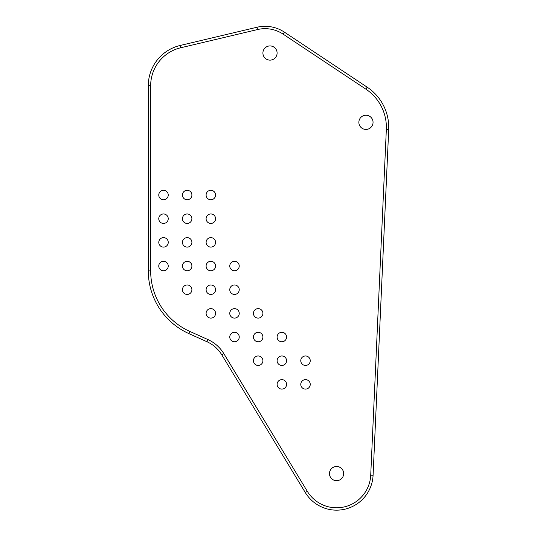 <?xml version="1.0" encoding="UTF-8"?>
<svg xmlns="http://www.w3.org/2000/svg" width="537" height="537" viewBox="0 0 537 537"><rect width="100%" height="100%" fill="white"/><g stroke="black" fill="none" stroke-linecap="round" stroke-linejoin="round"><path stroke-width="0.81" d="M365.865 89.149L367.174 87.175A48.35 48.35 0 0 1 388.707 129.618A48.35 48.35 0 0 0 367.174 87.175A48.35 48.35 0 0 1 388.707 129.618L373.087 475.238A36.563 36.563 0 0 1 305.291 492.543L221.774 354.823A33.254 33.254 0 0 0 206.987 341.747L188.802 333.558A68.709 68.709 0 0 1 148.293 270.903L148.293 85.698A41.322 41.322 0 0 1 180.083 45.491L256.988 27.246A34.972 34.972 0 0 1 284.422 32.153L367.174 87.175A48.35 48.35 0 0 1 388.707 129.618L386.338 129.511L370.725 475.131A34.2 34.2 0 0 1 307.318 491.321L223.795 353.594A35.623 35.623 0 0 0 207.96 339.585L189.776 331.403A66.346 66.346 0 0 1 150.662 270.903L150.662 85.698A38.959 38.959 0 0 1 180.627 47.793L257.538 29.548A32.603 32.603 0 0 1 283.113 34.126L365.865 89.149A45.981 45.981 0 0 1 386.338 129.511M343.667 473.58A7.102 7.102 0 0 0 333.014 467.432A7.102 7.102 0 0 0 333.014 479.729A7.102 7.102 0 0 0 343.667 473.58M277.105 53.029A7.102 7.102 0 0 0 266.453 46.88A7.102 7.102 0 0 0 266.453 59.177A7.102 7.102 0 0 0 277.105 53.029M373.054 122.335A7.102 7.102 0 0 0 362.408 116.187A7.102 7.102 0 0 0 362.408 128.484A7.102 7.102 0 0 0 373.054 122.335M310.238 360.703A4.732 4.732 0 0 0 303.137 356.602A4.732 4.732 0 0 0 303.137 364.804A4.732 4.732 0 0 0 310.238 360.703M239.24 313.373A4.732 4.732 0 0 0 232.138 309.272A4.732 4.732 0 0 0 232.138 317.474A4.732 4.732 0 0 0 239.24 313.373M239.227 266.03A4.732 4.732 0 0 0 232.132 261.935A4.732 4.732 0 0 0 232.132 270.131A4.732 4.732 0 0 0 239.227 266.03M310.238 384.378A4.732 4.732 0 0 0 303.137 380.277A4.732 4.732 0 0 0 303.137 388.473A4.732 4.732 0 0 0 310.238 384.378M286.583 384.371A4.732 4.732 0 0 0 279.482 380.27A4.732 4.732 0 0 0 279.482 388.466A4.732 4.732 0 0 0 286.583 384.371M286.577 360.696A4.732 4.732 0 0 0 279.475 356.602A4.732 4.732 0 0 0 279.475 364.798A4.732 4.732 0 0 0 286.577 360.696M262.908 360.703A4.732 4.732 0 0 0 255.807 356.602A4.732 4.732 0 0 0 255.807 364.804A4.732 4.732 0 0 0 262.908 360.703M286.577 337.041A4.732 4.732 0 0 0 279.475 332.94A4.732 4.732 0 0 0 279.475 341.136A4.732 4.732 0 0 0 286.577 337.041M262.908 337.035A4.732 4.732 0 0 0 255.807 332.933A4.732 4.732 0 0 0 255.807 341.136A4.732 4.732 0 0 0 262.908 337.035M262.908 313.366A4.732 4.732 0 0 0 255.807 309.265A4.732 4.732 0 0 0 255.807 317.468A4.732 4.732 0 0 0 262.908 313.366M215.572 195.038A4.732 4.732 0 0 0 208.47 190.937A4.732 4.732 0 0 0 208.47 199.133A4.732 4.732 0 0 0 215.572 195.038M215.572 218.7A4.732 4.732 0 0 0 208.47 214.599A4.732 4.732 0 0 0 208.47 222.801A4.732 4.732 0 0 0 215.572 218.7M215.572 242.362A4.732 4.732 0 0 0 208.47 238.267A4.732 4.732 0 0 0 208.47 246.463A4.732 4.732 0 0 0 215.572 242.362M215.572 266.03A4.732 4.732 0 0 0 208.47 261.935A4.732 4.732 0 0 0 208.47 270.131A4.732 4.732 0 0 0 215.572 266.03M215.572 289.705A4.732 4.732 0 0 0 208.47 285.61A4.732 4.732 0 0 0 208.47 293.806A4.732 4.732 0 0 0 215.572 289.705M215.572 313.366A4.732 4.732 0 0 0 208.47 309.265A4.732 4.732 0 0 0 208.47 317.468A4.732 4.732 0 0 0 215.572 313.366M191.904 289.705A4.732 4.732 0 0 0 184.802 285.603A4.732 4.732 0 0 0 184.802 293.799A4.732 4.732 0 0 0 191.904 289.705M191.904 266.037A4.732 4.732 0 0 0 184.802 261.935A4.732 4.732 0 0 0 184.802 270.131A4.732 4.732 0 0 0 191.904 266.037M191.91 242.368A4.732 4.732 0 0 0 184.809 238.267A4.732 4.732 0 0 0 184.809 246.47A4.732 4.732 0 0 0 191.91 242.368M191.897 218.707A4.732 4.732 0 0 0 184.802 214.605A4.732 4.732 0 0 0 184.802 222.801A4.732 4.732 0 0 0 191.897 218.707M191.904 195.038A4.732 4.732 0 0 0 184.802 190.937A4.732 4.732 0 0 0 184.802 199.133A4.732 4.732 0 0 0 191.904 195.038M168.235 266.043A4.732 4.732 0 0 0 161.134 261.942A4.732 4.732 0 0 0 161.134 270.138A4.732 4.732 0 0 0 168.235 266.043M168.249 242.362A4.732 4.732 0 0 0 161.147 238.267A4.732 4.732 0 0 0 161.147 246.463A4.732 4.732 0 0 0 168.249 242.362M168.235 218.7A4.732 4.732 0 0 0 161.134 214.599A4.732 4.732 0 0 0 161.134 222.801A4.732 4.732 0 0 0 168.235 218.7M168.235 195.045A4.732 4.732 0 0 0 161.14 190.944A4.732 4.732 0 0 0 161.14 199.14A4.732 4.732 0 0 0 168.235 195.045M239.24 337.021A4.732 4.732 0 0 0 232.138 332.927A4.732 4.732 0 0 0 232.138 341.123A4.732 4.732 0 0 0 239.24 337.021M239.233 289.705A4.732 4.732 0 0 0 232.138 285.603A4.732 4.732 0 0 0 232.138 293.799A4.732 4.732 0 0 0 239.233 289.705M223.795 353.594L221.774 354.823A33.254 33.254 0 0 0 206.987 341.747L188.802 333.558L189.776 331.403M180.627 47.793L180.083 45.491L256.988 27.246A34.972 34.972 0 0 1 284.422 32.153L283.113 34.126M150.662 270.903L148.293 270.903L148.293 85.698L150.662 85.698M307.318 491.321L305.291 492.543A36.563 36.563 0 0 0 373.087 475.238L370.725 475.131M256.988 27.246L257.538 29.548M206.987 341.747L207.96 339.585"/></g></svg>
